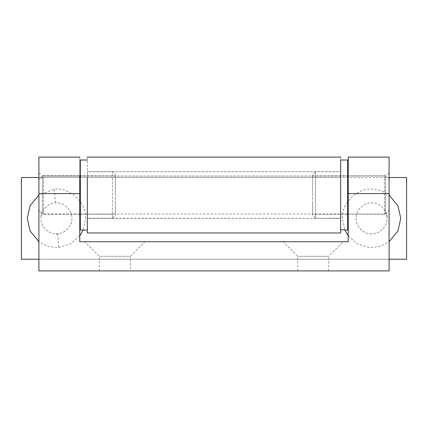 <?xml version="1.0" encoding="UTF-8"?>
<svg xmlns="http://www.w3.org/2000/svg" width="428" height="428" viewBox="0 0 428 428"><rect width="100%" height="100%" fill="white"/><g stroke="black" fill="none" stroke-linecap="round" stroke-linejoin="round"><path stroke-width="0.32" stroke-dasharray="2.14 1.6" d="M312.633 214.257L312.633 175.908L312.633 214.294L347.654 214.294L347.654 195.034L347.654 214.257M347.654 175.908L347.654 195.034L347.654 175.774L312.633 175.908M340.651 229.804L340.651 171.73L340.651 218.216L340.651 171.73L315.554 171.73L315.554 218.216L315.554 171.687L312.633 174.603L312.633 195.034L312.633 174.64M312.633 202.214L312.633 215.461L312.633 202.214L312.633 215.461L315.554 218.376L340.651 218.376L87.349 218.376L87.349 171.687L315.554 171.687M340.651 160.077L340.651 195.034L340.651 171.687L87.349 171.73L87.349 218.216L87.349 171.73L87.349 218.216L340.651 218.376L340.651 195.034L340.651 218.216L315.554 218.376M347.654 229.804L347.654 160.077M79.763 176.111L42.409 176.111L42.409 195.034L42.409 176.063L79.763 176.063M385.591 213.866L385.591 176.101L385.591 214L348.237 214M42.409 213.941L38.911 210.496L38.911 195.034L38.911 210.453L42.409 213.941L42.409 195.034L42.409 213.941M348.237 176.101L385.591 176.063L389.089 179.567L389.089 195.034L389.089 179.594M42.409 176.111L38.911 179.616L38.911 195.034L38.911 179.567L42.409 176.063M389.089 210.389L389.089 195.034L389.089 210.496L385.591 214M356.117 218.376C355.577 225.267 362.446 233.372 369.755 233.736C375.602 234.426 380.556 232.078 384.622 226.696C386.281 223.946 387.089 221.174 387.046 218.376C387.634 211.239 380.246 202.984 372.793 202.958L372.526 202.942C364.736 201.668 355.358 210.303 356.117 218.376C355.422 226.027 363.928 234.533 371.584 233.843C376.806 233.849 381.15 231.462 384.622 226.696C386.281 223.946 387.089 221.174 387.046 218.376C387.634 211.239 380.246 202.984 372.793 202.958C364.956 201.518 355.347 210.185 356.117 218.376M389.089 195.034L389.089 216.975L389.089 173.153L389.089 195.034L381.391 190.893L373.366 189.251C358.664 186.849 340.972 203.145 342.4 218.376L344.834 230.05M348.237 235.887L357.294 243.821L368.139 247.357L371.584 247.561L380.465 246.175L389.089 241.724M40.954 218.376C40.339 211.127 47.973 202.813 55.474 202.942L55.474 202.942C63.264 201.668 72.642 210.303 71.883 218.376C72.674 226.819 62.595 235.534 54.656 233.742C47.326 233.41 40.409 225.294 40.954 218.376C40.339 211.127 47.973 202.813 55.474 202.942C63.264 201.668 72.642 210.303 71.883 218.376C72.471 225.513 65.083 233.768 57.63 233.795L54.656 233.742C47.326 233.41 40.409 225.294 40.954 218.376M55.474 202.942L54.126 189.283C68.919 186.571 87.05 202.92 85.6 218.376L83.166 230.05M79.763 235.887L70.144 244.131L58.706 247.47L56.416 247.561L47.535 246.175L38.911 241.724M38.911 195.034L38.911 173.126L38.911 216.836L38.911 195.034L54.126 189.283M87.349 157.097L87.349 232.966L340.651 232.966L340.651 177.524L38.911 177.524M340.651 157.097L340.651 177.524L389.089 177.524M21.4 177.524L21.4 259.234L406.6 259.234L406.6 177.524L21.4 177.524M389.089 259.234L38.911 259.234M130.246 270.903L99.317 270.903L130.246 270.903L130.246 256.313L99.317 256.313L130.246 256.313L144.841 241.724L117.138 241.724M99.317 270.903L99.317 256.313L84.723 241.724L144.841 241.724M327.698 270.903L297.754 270.903L327.698 270.903M328.683 270.903L328.683 256.313L297.754 256.313L328.683 256.313L343.277 241.724L315.051 241.724M283.159 241.724L309.669 241.724L283.159 241.724L297.754 256.313L297.754 270.903M43.576 214.166L79.763 214.23L79.763 175.833L43.576 175.806L43.576 214.23L43.576 175.774L79.763 175.774M79.763 214.23L43.576 214.294L38.911 216.836M38.911 173.126L43.576 175.774M384.424 214.155L384.424 175.806L384.424 214.294L389.089 216.975L389.089 206.836M384.424 175.806L389.089 173.153M348.237 175.806L348.237 214.155L348.237 175.774L384.424 175.774M348.237 214.155L384.424 214.294M79.763 241.724L79.763 157.097L79.763 193.59L38.911 193.59L38.911 157.097L38.911 270.903L389.089 270.903L389.089 157.097L389.089 193.59L348.237 193.59L348.237 241.724L79.763 241.724M348.237 193.59L348.237 157.097L348.237 193.59M115.367 214.257L115.367 175.908L115.367 214.294L80.346 214.294L80.346 195.034L80.346 214.257M80.346 175.908L80.346 195.034L80.346 175.774L115.367 175.908M112.446 171.687L87.349 171.687L112.446 171.73L112.446 218.216L112.446 171.687L115.367 174.603L115.367 195.034L115.367 174.64M115.367 202.214L115.367 215.461L115.367 202.214L115.367 215.461L112.446 218.376L87.349 218.216L112.446 218.376M80.346 160.077L80.346 230.05M347.654 176.101L80.346 176.111M57.63 233.795L58.706 247.47M347.654 214L80.346 214M79.763 214L42.409 214M80.346 176.063L347.654 176.063M348.237 176.063L385.591 176.063"/><path stroke-width="0.64" d="M340.651 229.804L347.654 230.05L347.654 160.013L340.651 160.013L340.651 229.804M389.089 241.724L397.917 230.954L400.763 218.376L397.917 205.798L389.089 195.034M344.834 230.05L348.237 235.887M83.166 230.05L79.763 235.887M38.911 241.724L30.083 230.954L27.237 218.376L30.083 205.798L38.911 195.034M340.651 177.524L340.651 232.966L87.349 232.966L87.349 177.524M38.911 259.234L21.4 259.234L21.4 177.524L38.911 177.524M389.089 259.234L406.6 259.234L406.6 177.524L389.089 177.524M117.138 241.724L84.723 241.724M315.051 241.724L343.277 241.724M79.763 214.23L79.763 175.774M79.763 193.59L79.763 241.724L348.237 241.724L348.237 157.097L348.237 193.59L389.089 193.59L389.089 157.097L389.089 270.903L38.911 270.903L38.911 157.097L38.911 193.59L79.763 193.59M80.346 229.804L80.346 160.013L87.349 160.013M348.237 176.101L347.654 176.101M80.346 176.111L79.763 176.111M348.237 214L347.654 214M80.346 214L79.763 214M79.763 176.063L80.346 176.063M347.654 176.063L348.237 176.063M87.349 157.097L340.651 157.097M79.763 157.097L38.911 157.097M348.237 157.097L389.089 157.097M87.349 230.05L80.346 230.05"/></g></svg>
